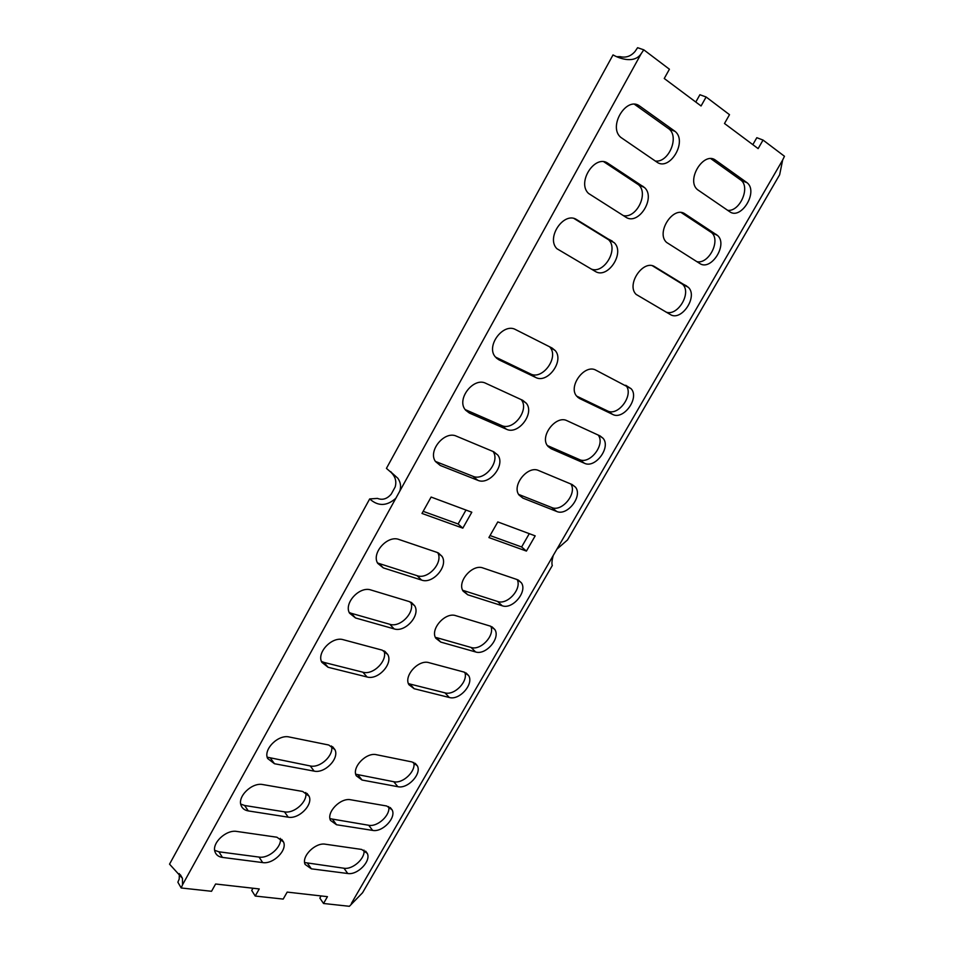 <?xml version="1.0" encoding="UTF-8"?>
<svg xmlns="http://www.w3.org/2000/svg" width="954" height="954" viewBox="0 0 954 954"><rect width="100%" height="100%" fill="white"/><g stroke="black" fill="none" stroke-linecap="round" stroke-linejoin="round"><path stroke-width="1.43" d="M462.821 528.158L421.99 513.443L431.113 497.058L471.813 512.226L462.821 528.158L458.123 523.984L423.171 511.332M179.352 873.59L179.221 879.016L177.873 882.2L181.188 887.971L211.538 891.286L215.604 884L259.238 888.937L255.231 896.044L283.195 899.085L287.178 892.097L327.449 896.665L323.525 903.486L349.379 906.3L362.556 892.753L552.306 565.519C551.603 563.742 551.913 560.415 553.201 555.538L556.886 549.194L567.499 539.952L779.645 174.761L782.662 160.022L784.462 156.265L763.045 140.071L758.132 148.609L724.491 123.495L729.5 114.683L706.127 96.998L701.059 105.977L664.246 78.49L669.422 69.225L643.783 49.823L641.231 53.603C634.637 63.656 620.362 59.017 613.028 54.915L386.43 468.378L397.854 478.252C400.644 482.307 401.288 486.612 399.762 491.179L641.231 53.603M390.818 471.634L391.498 472.838C395.469 476.905 396.685 481.627 395.159 486.993L391.271 494.053C387.157 498.918 382.566 500.373 377.462 498.405L369.687 498.93C378.13 506.491 386.847 506.264 395.85 498.262L399.762 491.179M181.188 887.971L182.536 884.787L182.464 878.372L169.538 864.157L369.687 498.93M535.182 535.862L526.417 551.078L488.901 537.555L497.797 521.921L535.182 535.862M699.676 263.435C711.004 271.52 728.236 244.558 717.515 235.435L685.091 213.97C673.417 205.217 655.565 232.716 666.56 242.411L699.676 263.435M729.56 211.621C741.031 220.446 758.573 191.802 747.149 182.786L715.715 160.308C703.873 150.744 685.711 180.056 697.469 189.643L729.56 211.621M670.233 314.486C681.418 321.868 698.34 296.479 688.299 287.285L654.921 266.834C643.425 258.832 625.872 284.638 636.127 294.404L670.233 314.486M656.746 162.013C669.517 171.78 687.762 141.574 675.134 131.425L639.884 106.204C626.683 95.591 607.746 126.453 620.708 137.304L656.746 162.013M625.741 217.118C638.309 226.026 656.245 197.812 644.487 187.521L608.092 163.408C595.141 153.737 576.514 182.441 588.523 193.435L625.741 217.118M595.224 271.377C607.579 279.486 625.216 253.096 614.293 242.745L576.812 219.706C564.112 210.906 545.783 237.629 556.874 248.684L595.224 271.377M538.664 470.549L572.138 484.537L575.477 487.16C583.013 496.175 567.26 516.436 556.623 511.427L522.923 498.119L519.024 495.019C511.463 485.479 527.789 465.111 538.664 470.549M456.501 436.205L493.755 451.779L497.821 455.07C505.715 465.135 489.319 485.669 477.727 480.267L440.247 465.457L435.465 461.509C427.63 450.848 444.671 430.326 456.501 436.205M567.081 420.738L600.149 435.966L603.095 438.303C611.228 447.414 595.189 468.796 584.408 463.25L551.114 448.726L547.62 445.923C539.439 436.276 556.063 414.728 567.081 420.738M485.872 383.341L522.697 400.298L526.322 403.244C534.908 413.44 518.201 435.239 506.431 429.228L469.368 413.046L465.063 409.493C456.489 398.653 473.84 376.818 485.872 383.341M595.928 370.2L631.107 388.707C639.848 397.89 623.511 420.499 612.599 414.382L579.722 398.593L576.669 396.148C567.821 386.406 584.754 363.569 595.928 370.2M515.709 329.655L552.092 348.043L555.228 350.583C564.541 360.886 547.536 384.068 535.576 377.402L498.942 359.825L495.15 356.689C485.789 345.718 503.473 322.428 515.709 329.655M386.704 805.999L392.106 809.851C396.518 817.733 382.53 832.496 372.632 830.397L336.523 824.745L330.501 820.404C326.22 812.152 340.709 797.437 350.774 799.786L386.704 805.999M361.649 849.442L367.266 853.365C371.344 861.045 357.571 875.283 347.757 873.506L311.362 868.832L305.125 864.443C301.178 856.406 315.44 842.215 325.409 844.218L361.649 849.442M412.104 761.96L417.28 765.728C422.038 773.789 407.823 789.137 397.842 786.692L362.043 780.038L356.259 775.769C351.609 767.326 366.336 752.026 376.484 754.721L412.104 761.96M276.934 837.23L283.529 841.988C287.488 850.312 273.214 864.443 262.672 862.583L222.425 857.407C218.693 856.859 216.248 855.07 215.091 852.053C211.335 843.348 226.146 829.348 236.842 831.447L276.934 837.23M302.68 791.462L309.048 796.161C313.365 804.723 298.852 819.379 288.215 817.173L248.267 810.912C244.725 810.292 242.352 808.527 241.159 805.593C237.045 796.638 252.094 782.101 262.899 784.582L302.68 791.462M328.796 745.026L334.914 749.641C339.612 758.442 324.861 773.694 314.116 771.118L274.478 763.737L267.621 758.49C263.113 749.272 278.413 734.151 289.324 737.013L328.796 745.026M467.758 594.783L502.209 605.766C512.608 609.797 527.812 591.492 521.325 582.739L517.295 579.615L483.046 568C472.445 563.599 456.692 581.928 463.131 591.158L467.758 594.783L463.179 590.443L497.583 601.461C507.409 605.289 522.136 588.833 517.175 579.579M383.317 567.892L421.585 580.08C432.842 584.408 448.654 566.02 442 556.325L437.135 552.426L399.082 539.523C387.61 534.8 371.189 553.093 377.712 563.337L383.317 567.892L378.893 563.444L417.089 575.679C427.988 579.877 443.503 562.61 437.767 552.664M440.76 642.09L475.569 651.94C485.86 655.529 500.802 638.083 494.792 629.485L490.439 626.158L455.833 615.688C445.363 611.752 429.872 629.199 435.811 638.25L440.76 642.09L436.348 637.558L471.097 647.468C480.744 650.843 495.138 635.376 490.809 626.277M355.496 617.953L394.121 628.889C405.247 632.729 420.774 615.258 414.668 605.766L409.445 601.64L371.023 590.013C359.706 585.816 343.583 603.166 349.534 613.16L355.496 617.953L351.239 613.291L389.792 624.286C400.465 627.982 415.61 611.848 410.649 602.093M414.155 688.716L449.298 697.481C459.482 700.665 474.174 683.982 468.617 675.551L463.966 672.057L429.014 662.684C418.651 659.19 403.435 675.849 408.908 684.71L414.155 688.716L409.886 684.018L444.969 692.842C454.45 695.8 468.509 681.228 464.789 672.32M328.081 667.275L367.063 676.982C378.058 680.381 393.31 663.722 387.718 654.468L382.172 650.139L343.38 639.74C332.207 636.02 316.37 652.548 321.796 662.279L328.081 667.275L324.002 662.41L362.89 672.2C373.348 675.42 388.135 660.323 383.89 650.771M458.123 523.984L465.981 510.056M321.081 895.937L319.852 898.084L323.525 903.486M255.231 896.044L251.713 890.464L252.977 888.234M643.783 49.823L637.594 47.7L635.054 51.456C630.88 56.286 625.884 58.015 620.052 56.644L617.143 56.703M706.127 96.998L699.902 94.732L695.788 102.042M752.825 144.65L756.82 137.698L763.045 140.071M625.717 385.261L625.741 385.285C634.482 394.455 618.228 416.958 607.328 410.84L576.61 396.077M598.194 435.072C605.671 444.481 589.834 464.956 579.305 459.518L547.357 445.542M570.886 484.012C577.361 493.468 561.918 512.346 551.674 507.504L518.642 494.41M696.837 261.646C708.691 264.52 721.009 240.515 711.612 232.645L681.299 212.611M727.663 210.333C739.672 211.931 750.595 187.58 741.055 180.234L710.897 158.698M665.713 311.898C677.221 317.241 692.127 292.95 682.587 284.292L652.512 265.832M655.303 161.023C668.42 163.039 679.594 137.269 669.064 128.981L634.541 104.332M623.26 215.556C636.223 218.907 648.911 193.698 638.62 184.826L603.894 161.834M590.896 268.885C603.524 274.824 618.991 249.554 608.628 239.788L574.129 218.573M490.046 535.54L521.623 546.976L526.417 551.078M529.279 533.656L521.623 546.976M493.087 451.504C500.516 461.724 484.298 481.603 472.898 476.273L435.477 461.438L440.247 465.457M521.242 399.631C529.756 409.85 513.157 431.446 501.434 425.448L465.111 409.564M549.623 346.791L549.933 347.161C559.259 357.44 542.337 380.515 530.4 373.861L495.436 357.046M408.384 683.493L409.886 684.018M388.683 806.583C390.794 814.895 377.701 827.166 368.721 825.27L329.989 818.675M363.963 850.097C365.585 858.195 352.813 869.809 343.977 868.235L304.636 862.547M413.738 762.461C416.338 770.975 402.934 783.949 393.787 781.731L355.735 774.219M280.333 838.351C282.11 846.925 268.706 858.767 259.083 857.086L218.943 851.803L214.674 850.312M305.709 792.5C308.035 801.324 294.309 813.869 284.483 811.842L244.629 805.486L240.73 804.067M331.432 745.968C334.353 755.043 320.27 768.364 310.253 765.955L267.203 757.178M377.474 562.86L378.893 563.444M349.224 612.492L351.239 613.291M321.438 661.396L324.002 662.41M553.201 555.538L351.346 903.486M556.886 549.194L782.662 160.022M395.85 498.262L182.536 884.787M740.411 179.722L746.493 182.274M712.101 158.817L715.715 160.308M710.456 231.739L716.359 234.517M682.837 212.921L685.091 213.97M653.979 266.345L654.921 266.834M680.941 282.992L686.665 285.985M635.292 104.403L639.884 106.204M668.241 128.337L674.311 130.77M605.23 162.108L608.092 163.408M637.177 183.669L643.044 186.364M575.62 219.086L576.812 219.706M606.589 238.154L612.253 241.088M551.674 507.504L556.623 511.427M518.964 494.923L522.923 498.119M472.898 476.273L477.727 480.267M579.305 459.518L584.408 463.25M548.025 446.436L551.114 448.726M501.434 425.448L506.431 429.228M465.516 410.101L469.368 413.046M607.328 410.84L612.599 414.382M577.635 397.186L579.722 398.593M530.4 373.861L535.576 377.402M496.318 358L498.942 359.825M343.977 868.235L347.757 873.506M307.665 863.465L311.362 868.832M368.721 825.27L372.632 830.397M332.684 819.534L336.523 824.745M393.787 781.731L397.842 786.692M358.06 774.982L362.043 780.038M259.083 857.086L262.672 862.583M218.943 851.803L222.425 857.407M284.483 811.842L288.215 817.173M244.629 805.486L248.267 810.912M310.253 765.955L314.116 771.118M270.697 758.49L274.478 763.737M497.583 601.461L502.209 605.766M417.089 575.679L421.585 580.08M471.097 647.468L475.569 651.94M389.792 624.286L394.121 628.889M444.969 692.842L449.298 697.481M362.89 672.2L367.063 676.982M741.055 180.234L747.149 182.786M711.612 232.645L717.515 235.435M682.587 284.292L688.299 287.285M669.064 128.981L675.134 131.425M638.62 184.826L644.487 187.521M608.628 239.788L614.293 242.745M391.247 472.337L397.854 478.252M571.875 484.429L575.477 487.16M493.48 451.659L497.821 455.07M598.993 435.441L603.095 438.303M521.325 399.666L526.322 403.244M625.741 385.285L631.107 388.707M549.933 347.161L555.228 350.583M180.378 874.77L182.464 878.372M365.62 851.135L367.266 853.365M390.258 807.525L392.106 809.851M415.217 763.295L417.28 765.728M281.776 839.401L283.529 841.988M307.045 793.418L309.048 796.161M332.648 746.755L334.914 749.641M518.272 580.02L521.325 582.739M438.423 552.974L442 556.325M492.002 626.814L494.792 629.485M411.448 602.499L414.668 605.766M466.077 672.952L468.617 675.551M384.844 651.308L387.718 654.468"/></g></svg>
